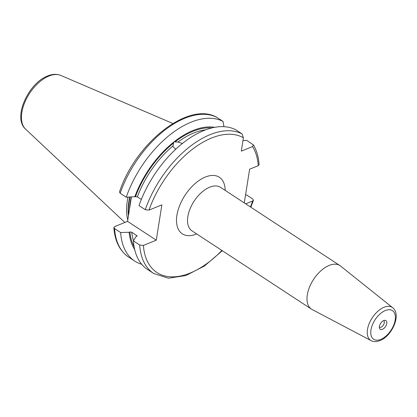 <?xml version="1.0" encoding="UTF-8"?>
<svg xmlns="http://www.w3.org/2000/svg" width="417" height="417" viewBox="0 0 417 417"><rect width="100%" height="100%" fill="white"/><g stroke="black" fill="none" stroke-linecap="round" stroke-linejoin="round"><path stroke-width="0.63" d="M242.96 140.659L246.728 140.383L253.489 144.98L252.509 146.591L241.297 151.147L243.413 137.787L242.037 133.883L235.782 129.786A82.665 46.105 123.2 0 0 139.012 205.602L145.267 209.699L148.978 210.111L161.864 204.872L156.271 240.176L143.385 245.415L139.679 245.003L133.419 240.906A82.665 46.105 123.2 0 0 147.472 269.418L153.727 273.516A82.665 46.105 -56.8 0 1 139.679 245.003M245.545 194.968L246.53 194.937L252.785 199.034L253.463 200.306L252.686 200.994L245.691 203.835M252.509 146.591A80.064 44.655 -56.8 0 1 258.279 165.69L249.627 169.203L244.289 202.917M258.279 165.69L259.098 164.705C258.566 157.068 256.7 150.49 253.489 144.98M223.95 126.7L223.006 121.415L216.777 117.344C188.547 100.831 135.348 143.266 119.481 191.982L120.164 193.248L126.236 197.231L135.494 196.657L137.355 196.855L141.327 199.456M131.402 197.069L127.555 221.364L156.271 240.176M133.419 240.906L135.911 236.71L137.089 235.892L131.762 232.165L129.901 231.961L129.14 232.269A75.18 41.929 123.2 0 0 134.691 249.559M114.571 228.558A82.665 46.105 123.2 0 0 128.618 257.065C119.762 250.977 114.842 241.151 113.851 227.583L114.571 228.558L120.649 232.535L129.14 232.269M113.851 227.583L114.67 226.598L127.555 221.364M175.729 149.281L172.966 146.607L173.66 142.171A75.18 41.929 123.2 0 0 134.727 196.965M214.765 127.336A75.18 41.929 123.2 0 0 174.827 141.254L174.947 141.968L177.923 142.015L182.479 143.448M120.649 232.535A82.665 46.105 123.2 0 0 134.696 261.047A82.665 46.105 123.2 0 0 141.707 264.279M173.66 142.171L174.827 141.254M223.006 121.415A82.665 46.105 123.2 0 0 126.236 197.231M127.774 219.978A58.276 32.505 -56.8 0 1 128.035 197.173M175.317 149.15L176.401 148.66M379.34 327.157A3.904 2.179 -56.8 0 0 379.381 327.189A3.904 2.179 -56.8 0 0 380.997 327.215A3.904 2.179 123.2 0 0 383.948 323.962A3.904 2.179 123.2 0 0 383.661 320.657A3.904 2.179 123.2 0 0 383.614 320.631M382.389 329.336A5.202 2.903 -56.8 0 1 379.517 328.341A5.202 2.903 -56.8 0 1 383.781 320.564A5.202 2.903 123.2 0 1 384.771 320.319A5.202 2.903 123.2 0 1 386.632 324.082A5.202 2.903 123.2 0 1 382.389 329.336M312.114 309.513A26.016 14.512 -56.8 0 1 311.452 309.122A26.016 14.512 -56.8 0 1 309.518 287.11A26.016 14.512 -56.8 0 1 329.18 265.431A26.016 14.512 123.2 0 1 339.964 265.598A26.016 14.512 123.2 0 1 340.585 266.046L392.689 307.72A19.698 10.988 -56.8 0 0 384.052 307.251A19.698 10.988 -56.8 0 0 368.972 324.129A19.698 10.988 -56.8 0 0 371.125 340.632L312.114 309.513M145.267 209.699A82.665 46.105 -56.8 0 1 242.037 133.883M243.413 137.787A80.064 44.655 123.2 0 0 148.978 210.111M143.385 245.415A80.064 44.655 123.2 0 0 221.901 250.455M250.419 206.931A80.064 44.655 123.2 0 0 252.686 200.994M225.175 190.392A33.819 18.864 123.2 0 0 205.346 177.043A33.819 18.864 123.2 0 0 176.917 215.271A33.819 18.864 123.2 0 0 196.318 234.057A33.819 18.864 123.2 0 0 196.657 233.916M136.833 236.319A72.845 40.626 -56.8 0 1 136.729 235.417M131.762 232.165A72.845 40.626 123.2 0 0 133.508 240.755M172.935 145.94A72.845 40.626 123.2 0 0 137.355 196.855M205.81 129.812A72.845 40.626 123.2 0 0 177.923 142.015M134.107 246.702A74.148 41.356 -56.8 0 1 129.901 231.961M135.494 196.657A74.148 41.356 -56.8 0 1 173.785 142.885M174.947 141.968A74.148 41.356 -56.8 0 1 211.909 127.941M216.929 117.432A82.665 46.105 123.2 0 0 120.164 193.248M129.525 208.917A57.755 32.213 -56.8 0 1 131.303 197.074M128.603 214.724A57.755 32.213 -56.8 0 1 130.094 197.111M128.426 215.86A57.807 32.245 -56.8 0 1 129.734 197.121M124.839 222.464L25.573 129.114A32.26 17.994 -56.8 0 1 25.161 101.503A32.26 17.994 -56.8 0 1 48.951 76.035A32.26 17.994 -56.8 0 1 60.757 75.404L172.841 123.484M380.799 339.37A17.107 9.539 -56.8 0 1 370.984 329.863A17.107 9.539 -56.8 0 1 385.371 310.529A17.107 9.539 -56.8 0 1 395.18 320.032A17.107 9.539 -56.8 0 1 380.799 339.37M339.964 265.598L220.51 187.337A26.016 14.512 123.2 0 0 209.725 187.17A26.016 14.512 123.2 0 0 190.058 208.849A26.016 14.512 123.2 0 0 191.997 230.862L311.452 309.122M153.727 273.516L168.452 278.207L185.873 275.554L204.366 266.062L222.313 250.721M250.825 207.202L253.463 200.306M128.618 257.065L134.696 261.047M25.573 129.114C12.411 117.766 28.45 83.025 47.674 75.951C52.412 74.002 56.775 73.819 60.757 75.404M392.689 307.72C401.712 314.491 391.975 336.128 379.976 340.595C376.243 341.919 373.298 341.93 371.125 340.632"/></g></svg>
